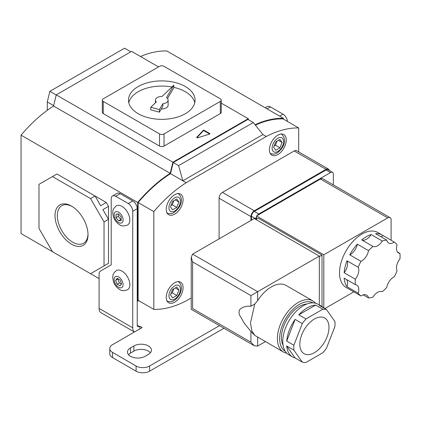 <?xml version="1.0" encoding="UTF-8"?>
<svg xmlns="http://www.w3.org/2000/svg" width="421" height="421" viewBox="0 0 421 421"><rect width="100%" height="100%" fill="white"/><g stroke="black" fill="none" stroke-linecap="round" stroke-linejoin="round"><path stroke-width="0.63" d="M277.844 154.57A11.893 6.868 120 0 0 285.612 144.087A11.893 6.868 120 0 0 283.791 134.557A11.893 6.868 120 0 0 277.844 135.146A11.893 6.868 120 0 0 270.072 145.629A11.893 6.868 120 0 0 271.898 155.16A11.893 6.868 120 0 0 277.844 154.57M174.678 302.183A11.893 6.868 120 0 0 182.446 291.7A11.893 6.868 120 0 0 180.625 282.17A11.893 6.868 120 0 0 174.678 282.759A11.893 6.868 120 0 0 166.905 293.242A11.893 6.868 120 0 0 168.732 302.773A11.893 6.868 120 0 0 174.678 302.183M174.678 214.131A11.893 6.868 120 0 0 182.446 203.653A11.893 6.868 120 0 0 180.625 194.123A11.893 6.868 120 0 0 174.678 194.713A11.893 6.868 120 0 0 166.905 205.19A11.893 6.868 120 0 0 168.732 214.721A11.893 6.868 120 0 0 174.678 214.131M298.7 151.923L298.7 127.952A110.376 63.724 120 0 0 266.304 136.483L186.219 182.719A110.376 63.724 120 0 0 153.818 211.595L153.818 309.377A110.376 63.724 120 0 0 186.219 300.847L191.223 297.957M298.7 127.952L283.001 118.885A110.376 63.724 120 0 0 255.373 125.105M266.304 136.483L262.941 134.541L182.851 180.777L170.521 173.657A110.376 63.724 120 0 0 138.12 202.533L138.12 300.315L153.818 309.377M262.941 134.541L253.295 122.516L247.911 119.411L173.21 162.538L170.521 173.657M253.295 122.516L178.593 165.648L173.21 162.538M186.219 182.719L182.851 180.777L178.593 165.648M153.818 211.595L138.12 202.533M282.054 142.43L279.949 147.85L275.739 150.281L273.634 147.287L275.739 141.866L279.949 139.435L282.054 142.43L278.407 140.325M277.081 141.093L275.46 145.261L279.949 147.85M275.46 145.261L274.118 146.04M170.468 206.853L172.573 209.842L176.783 207.416L178.888 201.991L176.783 198.996L172.573 201.427L170.468 206.853M175.241 199.886L178.888 201.991M170.952 205.601L172.294 204.827L173.915 200.654M172.294 204.827L176.783 207.416M170.468 294.9L172.573 289.48L176.783 287.048L178.888 290.043L176.783 295.463L172.573 297.894L170.468 294.9M173.915 288.701L172.294 292.874L176.783 295.463M172.294 292.874L170.952 293.647M175.241 287.938L178.888 290.043M47.284 110.318L47.284 101.956L49.857 91.325L124.563 48.194L130.842 51.82M47.284 101.956L53.656 105.634M49.857 91.325L56.23 95.004M71.512 244.196A23.339 13.472 60 0 1 55.009 215.61A23.339 13.472 60 0 1 71.512 206.085L71.512 206.085A23.339 13.472 60 0 1 88.015 234.665A23.339 13.472 60 0 1 71.512 244.196M72.102 206.437A21.703 12.53 -120 0 0 62.05 205.548A21.703 12.53 -120 0 0 58.43 222.856A21.703 12.53 -120 0 0 72.67 242.191A21.703 12.53 -120 0 0 83.747 243.127A21.703 12.53 -120 0 0 88.005 233.981M196.87 137.741A0.637 0.368 0 0 0 197.623 137.804L209.584 134.089A0.637 0.368 0 0 0 209.921 133.762A0.637 0.368 0 0 0 209.732 133.504L204.211 130.315A0.637 0.368 0 0 0 203.206 130.399L196.76 137.309A0.637 0.368 0 0 0 196.686 137.483A0.637 0.368 0 0 0 196.87 137.741M102.908 266.572L108.518 263.335L108.518 206.364L102.908 209.6L108.518 219.315L104.029 221.904L104.029 265.925L90.573 273.697L52.446 251.684L38.99 228.377L38.99 184.351L56.935 173.994L106.276 202.48L108.518 206.364M104.029 265.925L106.276 264.63M158.528 66.907L131.615 51.373L56.261 94.878L53.567 106.018A111.012 64.092 120 0 0 21.05 135.146L21.05 233.555L99.098 278.618M137.225 300.631L137.672 300.889L137.672 202.48L21.05 135.146M283.449 119.148L283.449 118.317A111.012 64.092 -60 0 0 255.063 124.721M221.246 103.119L248.237 118.701L248.611 119.811M248.237 118.701L172.884 162.211L170.189 173.347A111.012 64.092 120 0 0 137.672 202.48M139.156 300.915A111.012 64.092 -60 0 1 137.672 300.889M140.488 56.493A111.012 64.092 -60 0 1 166.827 50.983L283.449 118.317M221.246 100.124L221.246 112.291A3.173 1.831 180 0 1 220.32 113.591L164.027 146.087A3.173 1.831 180 0 1 159.538 146.087L103.245 113.591A3.173 1.831 180 0 1 102.319 112.291L102.319 100.124A3.173 1.831 0 0 0 103.245 101.419L159.538 133.915A3.173 1.831 0 0 0 164.027 133.915L220.32 101.419A3.173 1.831 0 0 0 221.246 100.124A3.173 1.831 0 0 0 220.32 98.83L164.027 66.329A3.173 1.831 0 0 0 159.538 66.329L103.245 98.83A3.173 1.831 0 0 0 102.319 100.124M56.261 94.878L172.884 162.211M53.567 106.018L170.189 173.347M209.732 133.504L209.732 134.02L204.211 130.836A0.637 0.368 0 0 0 203.206 130.92L196.854 137.73M106.276 202.48L100.666 205.716L95.062 196.007L90.573 198.596L52.446 176.583M90.573 198.596L104.029 221.904M185.329 86.526A33.301 19.229 0 0 0 149.039 82.358A33.301 19.229 0 0 0 128.479 100.124A33.301 19.229 0 0 0 138.235 113.717A33.301 19.229 0 0 0 174.526 117.885A33.301 19.229 0 0 0 195.086 100.124A33.301 19.229 0 0 0 185.329 86.526M194.781 102.713A33.301 19.229 0 0 0 185.329 91.704A33.301 19.229 0 0 0 173.847 87.379M171.957 86.994A33.301 19.229 0 0 0 128.784 102.713M161.296 108.955A6.341 3.663 0 0 0 168.126 105.303L168.126 100.124A6.341 3.663 0 0 0 166.463 97.651L173.847 85.184L162.053 96.462A6.341 3.663 0 0 0 155.438 100.124A6.341 3.663 0 0 0 156.302 101.966L150.765 107.26L159.391 109.581L162.859 103.729A6.341 3.663 0 0 0 168.126 100.124M162.859 103.729L162.859 106.324L159.391 112.17L159.391 109.581M150.765 107.26L150.765 109.849L159.391 112.17M167.484 98.514L173.847 87.773L173.847 85.184M351.424 290.469A31.717 18.313 120 0 1 350.572 290.027A31.717 18.313 120 0 1 349.762 289.511L360.976 295.984A10.025 5.789 120 0 1 361.618 295.584A10.025 5.789 120 0 1 366.628 295.084A10.025 5.789 120 0 1 368.528 297.957A31.717 18.313 120 0 0 372.98 297.058A10.025 5.789 120 0 1 377.648 292.342A10.025 5.789 120 0 1 382.31 291.669A31.717 18.313 120 0 0 386.767 287.427A10.025 5.789 120 0 1 393.677 277.071A10.025 5.789 120 0 1 394.314 276.739A31.717 18.313 120 0 0 397.066 270.771A10.025 5.789 120 0 1 399.95 258.862A31.717 18.313 120 0 0 399.95 253.453L397.498 252.037M366.433 236.665A31.717 18.313 120 0 0 361.765 239.923A10.025 5.789 120 0 0 371.096 234.534A31.717 18.313 120 0 0 366.433 236.665M380.889 236.718A10.025 5.789 120 0 0 383.099 235.613A31.717 18.313 120 0 0 382.289 235.092L377.805 232.503A31.717 18.313 120 0 0 361.944 234.071A31.717 18.313 120 0 0 341.226 262.025A31.717 18.313 120 0 0 346.088 287.438L350.572 290.027M368.528 297.957L363.191 294.879M344.125 272.734A10.025 5.789 120 0 0 347.009 260.82A31.717 18.313 120 0 0 344.125 272.734L355.34 279.207A31.717 18.313 120 0 0 355.34 284.617L344.125 278.144A31.717 18.313 120 0 0 347.009 286.722L358.224 293.2A31.717 18.313 120 0 0 360.976 295.984M347.009 260.82L358.224 267.298A31.717 18.313 120 0 1 360.976 261.33L349.762 254.858A10.025 5.789 120 0 0 357.313 244.164A31.717 18.313 120 0 0 349.762 254.858M357.313 244.164L368.528 250.642A31.717 18.313 120 0 1 372.98 246.396L361.765 239.923M314.398 352.682A20.618 11.904 120 0 0 327.87 334.511A20.618 11.904 120 0 0 324.707 317.992A20.618 11.904 120 0 0 314.398 319.013A20.618 11.904 120 0 0 300.931 337.184A20.618 11.904 120 0 0 304.094 353.703A20.618 11.904 120 0 0 314.398 352.682M306.856 304.02A25.376 14.651 120 0 0 299.373 306.456A25.376 14.651 120 0 0 283.07 345.231M271.34 286.901A29.496 17.029 120 0 0 257.657 300.705L254.768 303.967L250.49 323.012L251.805 330.711L254.768 335.384L283.501 352.072A29.496 17.029 -60 0 1 278.981 328.433A29.496 17.029 -60 0 1 298.252 302.441A29.496 17.029 -60 0 1 313.003 300.978L286.085 285.443A29.496 17.029 120 0 0 271.34 286.901M322.818 309.235L315.639 305.093A29.181 16.845 120 0 0 307.225 307.877A29.181 16.845 120 0 0 298.81 314.808L305.983 318.955A29.181 16.845 120 0 0 302.294 323.544L293.879 345.236A29.181 16.845 120 0 0 293.879 350.156L302.294 362.128A29.181 16.845 120 0 0 305.983 362.46L322.818 352.74A29.181 16.845 120 0 0 326.507 348.151L334.921 326.459A29.181 16.845 120 0 0 334.921 321.539L326.507 309.567A29.181 16.845 120 0 0 322.818 309.235L305.983 318.955M323.933 308.077A29.181 16.845 120 0 0 321.812 306.435L318.002 304.23A29.181 16.845 120 0 0 303.409 305.678A29.181 16.845 120 0 0 284.349 331.39A29.181 16.845 120 0 0 288.822 354.771L292.632 356.976A29.181 16.845 120 0 0 295.116 357.987L302.294 362.128M293.879 350.156L286.701 346.015A29.181 16.845 120 0 0 292.632 356.976M302.294 323.544L295.116 319.402A29.181 16.845 120 0 0 286.701 341.089L293.879 345.236M321.812 306.435A29.181 16.845 120 0 0 319.328 305.42L326.507 309.567M239.454 314.824L244.322 323.265L250.932 331.495L254.768 335.384M254.768 303.967L250.932 306.272C246.459 305.788 242.722 306.883 239.717 309.561C238.818 311.977 238.818 313.877 239.717 315.261M391.104 240.228L391.104 219.83A4.757 2.747 120 0 0 390.114 217.652A4.757 2.747 120 0 0 387.736 217.889L323.817 254.789L256.536 215.947L256.536 219.052M323.817 254.789L323.817 307.967M322.023 306.562L322.023 255.047L258.11 218.146L255.863 219.441M256.536 216.594A3.963 2.289 120 0 0 255.979 218.857L255.979 219.378M329.359 170.542A4.757 2.747 120 0 0 328.443 169.095A4.757 2.747 120 0 0 326.065 169.331L254.295 210.768A4.757 2.747 120 0 0 250.932 216.594L250.932 220.478M333.353 184.877L333.353 174.189A3.963 2.289 120 0 0 332.532 172.373L328.043 169.784A3.963 2.289 120 0 0 326.065 169.979L254.295 211.416A3.963 2.289 120 0 0 251.49 216.268L251.49 220.151M326.065 169.331L294.216 150.944L222.446 192.381L254.295 210.768M250.932 216.594L219.083 198.207L219.083 238.865M219.083 198.207A4.757 2.747 -60 0 1 222.446 192.381M294.216 150.944A4.757 2.747 -60 0 1 296.594 150.707L328.443 169.095M332.532 172.373A3.963 2.289 120 0 0 330.548 172.568L258.778 214.005A3.963 2.289 120 0 0 257.099 215.62L256.536 215.947M387.736 217.889L320.455 179.041L257.099 215.62M320.455 179.041A4.757 2.747 -60 0 1 322.833 178.809L390.114 217.652M324.823 308.593L353.819 291.853M319.334 256.605L322.023 255.047M319.334 256.084L254.295 218.536L192.618 254.142L257.657 291.695L319.334 256.084L319.334 305.004M257.657 337.147L257.657 346.078L265.393 341.615M250.932 306.272L250.932 295.579L257.657 291.695L257.657 300.705M257.657 346.078L254.295 345.746L250.932 342.194L250.932 331.495M250.932 295.579L192.618 261.915L191.223 257.226L192.618 254.142M192.618 261.915L192.618 308.525C190.802 309.577 190.802 309.577 192.618 308.525L250.932 342.194M286.701 346.015L295.116 357.987M295.116 319.402L286.701 341.089M315.639 305.093L298.81 314.808M371.096 234.534L382.31 241.012A31.717 18.313 120 0 1 386.767 240.112L375.553 233.634A31.717 18.313 120 0 1 382.289 235.092M383.099 235.613L394.314 242.086A31.717 18.313 120 0 1 397.066 244.869A10.025 5.789 120 0 0 398.571 253.01A10.025 5.789 120 0 0 399.95 253.453M360.976 261.33A10.025 5.789 120 0 0 368.528 250.642M355.34 279.207A10.025 5.789 120 0 0 358.224 267.298M358.224 293.2A10.025 5.789 120 0 0 356.719 285.059A10.025 5.789 120 0 0 355.34 284.617M386.767 240.112A10.025 5.789 120 0 0 388.662 242.98A10.025 5.789 120 0 0 394.314 242.086M372.98 246.396A10.025 5.789 120 0 0 382.31 241.012M347.009 286.722A10.025 5.789 120 0 0 346.578 279.56M128.505 354.687A10.309 5.952 180 0 1 130.494 353.072L133.862 351.13A10.309 5.952 180 0 1 148.439 351.13A10.309 5.952 180 0 1 150.429 352.745M148.439 354.366A10.309 5.952 0 0 0 151.455 350.156A10.309 5.952 0 0 0 148.439 345.946A10.309 5.952 0 0 0 133.862 345.946L130.494 347.888A10.309 5.952 0 0 0 127.479 352.098A10.309 5.952 0 0 0 133.841 357.597A10.309 5.952 0 0 0 145.071 356.308L148.439 354.366M219.483 325.649L149.56 366.017L149.56 371.196A9.515 5.494 180 0 1 136.104 371.196L112.554 357.603A9.515 5.494 180 0 1 109.765 353.719L109.765 348.535A9.515 5.494 0 0 0 112.554 352.424L112.554 357.603M109.765 348.535A9.515 5.494 0 0 1 112.554 344.652L142.156 327.559L139.914 326.264L139.467 326.528A3.173 1.831 -60 0 1 137.883 326.685A3.173 1.831 -60 0 1 137.225 325.233L137.225 208.695L132.736 211.284A6.341 3.663 -120 0 0 128.252 203.517L132.736 200.928A6.341 3.663 60 0 1 137.225 208.695M136.104 371.196L136.104 366.017L112.554 352.424M136.104 366.017A9.515 5.494 0 0 0 149.56 366.017M223.972 328.238L149.56 371.196M134.452 332.011A9.515 5.494 -60 0 1 132.736 327.822L132.736 211.284M139.914 326.264L139.914 328.859M134.436 332.022L101.066 312.756A9.515 5.494 -60 0 1 99.098 308.398L99.098 274.029A6.341 3.663 -120 0 1 100.409 271.124L111.207 264.893L111.207 198.854A6.341 3.663 -120 0 1 112.523 195.949L117.006 193.36A6.341 3.663 60 0 1 120.18 193.676L132.736 200.928M265.219 107.792L267.272 106.608A6.341 3.663 60 0 1 270.44 106.918L283.001 114.17A6.341 3.663 60 0 1 287.469 121.464M120.18 193.676L115.696 196.265L128.252 203.517M115.696 196.265A6.341 3.663 -120 0 0 112.523 195.949M116.422 205.816A11.099 6.41 60 0 1 121.974 206.364A11.099 6.41 60 0 1 129.226 216.147A11.099 6.41 60 0 1 127.526 225.04C123.969 226.287 121.327 226.182 119.596 224.73C116.696 222.93 114.638 220.315 113.428 216.883L112.733 212.942C113.254 210.553 111.928 209.584 116.422 205.816M121.19 217.141L121.19 220.578L118.611 220.809L116.028 217.599L116.028 214.163L118.611 213.931L121.19 217.141M121.19 219.483L120.853 219.515L118.275 216.305L116.028 217.599M118.275 216.305L118.275 213.963M120.853 219.515L118.611 220.809M116.422 270.556A11.099 6.41 60 0 1 121.974 271.108A11.099 6.41 60 0 1 129.226 280.886A11.099 6.41 60 0 1 127.526 289.785C123.969 291.032 121.327 290.927 119.596 289.469C116.696 287.675 114.638 285.059 113.428 281.623L112.733 277.681C113.254 275.297 111.928 274.329 116.422 270.556M115.633 280.391L117.122 278.276L120.101 279.997L121.585 283.833L120.101 285.948L117.122 284.233L115.633 280.391L118.069 278.823M121.395 284.107L119.364 282.938L117.122 284.233M119.364 282.938L117.875 279.097M277.844 138.256A8.088 4.668 -60 0 1 283.565 141.556A8.088 4.668 -60 0 1 277.844 151.465A8.088 4.668 -60 0 1 272.124 148.16A8.088 4.668 -60 0 1 277.844 138.256M174.678 211.026A8.088 4.668 120 0 0 180.399 201.117A8.088 4.668 120 0 0 174.678 197.817A8.088 4.668 120 0 0 168.958 207.721A8.088 4.668 120 0 0 174.678 211.026M174.678 299.073A8.088 4.668 -60 0 1 168.958 295.774A8.088 4.668 -60 0 1 174.678 285.87A8.088 4.668 -60 0 1 180.399 289.169A8.088 4.668 -60 0 1 174.678 299.073M196.76 137.656L196.76 137.309M203.206 130.92L203.206 130.399M204.211 130.836L204.211 130.315M220.32 101.419L220.32 113.591M103.245 101.419L103.245 113.591M159.538 133.915L159.538 146.087M164.027 133.915L164.027 146.087M313.103 302.873A27.912 16.114 120 0 0 299.373 304.383A27.912 16.114 120 0 0 281.202 328.775A27.912 16.114 120 0 0 285.196 351.209M330.548 172.568L326.065 169.979M258.778 214.005L254.295 211.416M255.979 218.857L251.49 216.268M137.225 325.233L139.467 326.528M279.639 116.112L283.001 114.17M270.44 106.918L267.077 108.86M99.098 308.398L132.736 327.822M130.494 347.888L130.494 353.072M133.862 345.946L133.862 351.13M118.611 222.551A6.341 3.663 60 0 1 114.123 214.778A6.341 3.663 60 0 1 118.611 212.189A6.341 3.663 60 0 1 123.095 219.962A6.341 3.663 60 0 1 118.611 222.551M118.611 287.29A6.341 3.663 60 0 1 114.123 279.523A6.341 3.663 60 0 1 118.611 276.934A6.341 3.663 60 0 1 123.095 284.701A6.341 3.663 60 0 1 118.611 287.29M281.228 133.815C288.517 140.309 282.528 149.071 277.186 152.912C275.118 154.323 272.713 154.46 269.972 153.318M178.062 193.376C185.351 199.875 179.362 208.632 174.02 212.479C171.952 213.889 169.547 214.021 166.805 212.879M166.805 300.926C169.547 302.073 171.952 301.936 174.02 300.526C180.025 296.852 184.861 286.348 178.062 281.423M155.438 100.124L155.438 102.792M283.501 352.072L286.927 353.351M254.295 345.746L191.223 309.33L191.223 257.226M315.818 303.304L313.003 300.978"/></g></svg>
